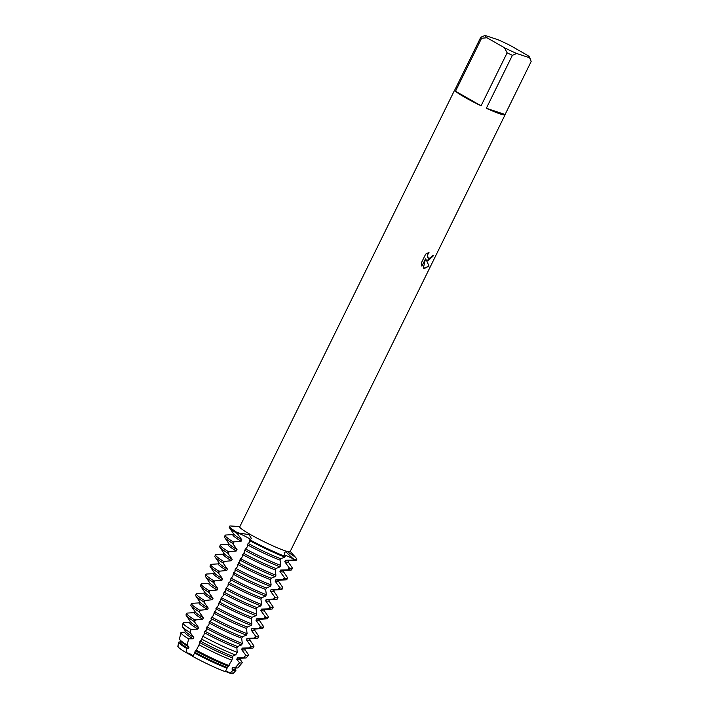 <?xml version="1.0" encoding="UTF-8"?>
<svg xmlns="http://www.w3.org/2000/svg" width="709" height="709" viewBox="0 0 709 709"><rect width="100%" height="100%" fill="white"/><g stroke="black" fill="none" stroke-linecap="round" stroke-linejoin="round"><path stroke-width="1.06" d="M232.942 672.664A30.886 2.854 -153.8 0 1 230.097 673.284L227.057 671.281L225.294 671.689L227.057 671.281L230.097 673.284A8.366 0.771 26.2 0 0 225.294 671.689A30.886 2.854 -153.8 0 1 192.6 656.348A8.366 0.771 26.2 0 0 186.059 652.608L186.627 648.443L188.31 648.549L189.011 647.122L187.238 645.057L188.585 638.836L193.114 638.791L193.814 637.364L190.163 632.57L191.013 629.521L197.908 629.034L198.609 627.607L194.186 621.43L194.886 620.012L202.712 619.276L203.412 617.858L198.99 611.681L199.69 610.254L207.515 609.518L208.216 608.1L203.793 601.923L204.493 600.496L212.31 599.761L213.01 598.343L208.588 592.166L209.288 590.739L217.114 590.012L217.814 588.585L213.391 582.408L214.091 580.981L221.917 580.254L222.617 578.828L218.195 572.65L218.895 571.232L226.712 570.497L227.412 569.07L222.989 562.893L223.69 561.475L231.515 560.739L232.215 559.312L227.793 553.135L228.493 551.717L236.319 550.982L237.019 549.564L232.596 543.386L233.296 541.96L241.113 541.224L241.813 539.806L237.391 533.629L237.745 532.911L238.277 533.124A8.366 0.771 -153.8 0 1 250.428 539.452A8.366 0.771 26.2 0 0 247.645 537.635A8.366 0.771 26.2 0 0 238.277 533.124L237.745 532.911A37.444 3.456 -153.8 0 1 230.744 525.972L239.864 526.583M241.813 539.806A30.744 2.836 -153.8 0 1 233.713 533.966L229.432 527.673A37.444 3.456 26.2 0 1 229.237 526.964L229.592 526.255A37.444 3.456 -153.8 0 0 237.745 532.911L248.992 534.586L251.367 538.432L249.453 540.515L249.4 542.509L248.079 543.378M266.46 588.036A30.744 2.836 -153.8 0 1 233.686 572.65L232.8 576.231L230.257 579.537L230.195 581.54L228.183 583.826A30.744 2.836 -153.8 0 0 260.965 599.211L261.701 597.696L265.627 596.136L266.327 594.718L265.68 589.613L266.504 587.938L270.421 586.387L271.122 584.96L270.475 579.856L271.299 578.181L275.225 576.63L275.925 575.203L275.278 570.098L276.102 568.423L280.028 566.872L280.729 565.445L280.082 560.34L280.906 558.665L284.823 557.114L285.178 556.405L284.203 552.276L286.002 551.948L293.384 558.984A8.366 0.771 26.2 0 0 284.415 554.89A8.366 0.771 -153.8 0 1 293.384 558.984L294.04 559.339L293.686 560.048L285.47 560.287L284.77 561.714L289.591 568.379L288.891 569.806L280.667 570.045L279.966 571.472L284.788 578.136L284.087 579.563L275.863 579.802L275.163 581.229L279.984 587.894L279.284 589.312L271.068 589.56L270.368 590.978L275.181 597.652L274.48 599.07L266.265 599.318L265.565 600.736L270.386 607.409L269.686 608.827L261.461 609.075L260.761 610.493L265.583 617.158L264.882 618.585L256.667 618.824L255.967 620.251L260.779 626.916L260.079 628.342L251.863 628.582L251.163 630.009L255.984 636.673L255.284 638.1L247.06 638.339L246.36 639.766L251.181 646.431L250.481 647.858L242.265 648.097L241.565 649.524L245.819 655.24L243.772 657.73L237.462 657.855L236.762 659.273L239.562 662.764L235.344 667.63L232.658 667.612L231.958 669.03L233.013 670.209L230.097 673.284A30.886 2.854 -153.8 0 0 233.261 673.55L235.893 670.386A31.852 2.942 -153.8 0 1 233.013 670.209M186.627 648.443A31.852 2.942 -153.8 0 1 178.739 642.265L177.844 646.28A30.886 2.854 -153.8 0 0 186.059 652.608A30.886 2.854 -153.8 0 1 178.73 645.988M185.341 652.502C189.551 653.184 192.015 654.584 192.706 656.702C192.015 654.584 189.551 653.184 185.341 652.502M427.944 260.859L426.269 259.866L429.042 266.141L424.168 268.543L423.344 268.082L425.471 258.918L421.917 266.132L421.261 263.083L425.639 254.177L428.998 252.395L427.926 253.902L427.43 256.738L427.846 257.81L429.122 258.466L431.418 256.986L432.419 255.408A28.076 2.597 26.2 0 0 433.518 255.701L427.944 260.859M512.385 55.311L516.719 53.503L529.57 57.757L531.156 61.523L505.1 114.486A28.076 2.597 -153.8 0 1 505.1 114.752A28.076 2.597 -153.8 0 1 500.226 113.963A28.076 2.597 -153.8 0 1 486.33 108.273L512.385 55.311A28.076 2.597 -153.8 0 1 507.13 52.838L481.065 105.801A28.076 2.597 -153.8 0 1 455.515 91.213L481.571 38.251A28.076 2.597 -153.8 0 1 480.773 37.258L454.708 90.22A28.076 2.597 -153.8 0 1 454.708 89.954A28.076 2.597 -153.8 0 1 454.921 89.795M505.1 114.752L290.123 551.637A28.076 2.597 -153.8 0 1 285.257 550.849A28.076 2.597 -153.8 0 1 256.525 537.874A28.076 2.597 -153.8 0 1 239.731 526.849L454.708 89.954M285.178 556.405A37.444 3.456 -153.8 0 1 249.807 539.797A37.444 3.456 -153.8 0 0 285.178 556.405M423.698 268.33L428.998 266.105L426.269 259.866M427.057 260.566L433.465 255.683M428.342 258.28L427.403 255.337L428.892 252.431M421.89 266.07L425.471 258.918M290.247 551.38L296.3 558.231A37.444 3.456 -153.8 0 1 294.04 559.339A37.444 3.456 -153.8 0 0 296.779 559.312A37.444 3.456 -153.8 0 0 288.625 552.648M529.57 57.757A24.957 2.304 -153.8 0 0 529.729 57.385A24.957 2.304 -153.8 0 0 527.7 55.444L510.205 45.456A24.957 2.304 -153.8 0 0 497.948 39.704L485.098 35.45L480.773 37.258M481.571 38.251L486.977 37.763A24.957 2.304 -153.8 0 1 485.098 35.45M486.977 37.763L504.471 47.751L507.13 52.838M516.719 53.503A24.957 2.304 -153.8 0 1 504.471 47.751M531.156 61.523L529.729 57.385M481.065 105.801L455.515 91.213M505.1 114.486L486.33 108.273M225.294 671.689L227.075 668.241A31.852 2.942 -153.8 0 1 194.709 653.051L192.6 656.348A30.886 2.854 -153.8 0 0 225.294 671.689M227.084 668.241L228.094 665.99M228.138 666.549L229.308 665.113M228.183 583.826L228.006 585.989L226.153 587.867L225.391 591.288L224.079 592.166L223.202 595.746L221.35 597.625L220.588 601.046L219.276 601.923L218.399 605.504L216.546 607.383L215.793 610.803L214.481 611.672L213.595 615.261L211.752 617.14L210.99 620.561L209.678 621.43L208.8 625.019L206.948 626.898L206.186 630.319L204.874 631.187L203.997 634.768L202.747 636.221L201.391 640.076L200.08 640.945L199.194 644.525L196.304 650.233A32.649 3.013 26.2 0 0 228.679 665.423L231.878 660.221L232.898 656.233M232.933 656.791C232.614 655.949 233.695 655.284 236.159 654.797M201.586 639.093A35.689 3.297 26.2 0 0 235.388 654.956L237.196 652.386L236.877 648.15L237.701 646.475L241.618 644.924L242.318 643.497L241.672 638.392L242.496 636.717L246.422 635.167L247.122 633.74L246.475 628.635L247.299 626.96L251.225 625.409L251.925 623.982L251.278 618.877L252.103 617.211L256.02 615.651L256.72 614.233L256.073 609.12L256.897 607.453L260.823 605.894L261.524 604.476L260.965 599.22M280.861 558.763A30.744 2.836 -153.8 0 1 248.088 543.378L247.202 546.967L244.658 550.273L244.596 552.267L242.584 554.562L242.407 556.725L239.855 560.021L239.793 562.024L238.481 562.893L237.604 566.473L235.051 569.779L234.989 571.782L233.678 572.65M196.304 650.233L195.276 650.702L194.709 653.051M229.432 527.673A37.444 3.456 26.2 0 0 237.391 533.629M229.592 526.255A37.444 3.456 -153.8 0 1 232.33 526.229M249.453 540.515A37.444 3.456 26.2 0 0 284.823 557.114M241.113 541.224A30.744 2.836 -153.8 0 1 232.853 534.799L233.447 533.585M280.161 560.19A30.744 2.836 -153.8 0 1 247.388 544.804M233.296 541.96A37.444 3.456 -153.8 0 1 225.143 535.295A37.444 3.456 -153.8 0 1 225.825 535.011L232.951 534.595M280.729 565.445A37.444 3.456 -153.8 0 1 245.358 548.846M225.143 535.295L224.443 536.722A37.444 3.456 26.2 0 0 224.629 537.431A37.444 3.456 26.2 0 0 232.596 543.386M244.658 550.273A37.444 3.456 26.2 0 0 280.028 566.872M237.019 549.564A30.744 2.836 -153.8 0 1 228.91 543.723L224.629 537.431M276.067 568.521A30.744 2.836 -153.8 0 1 243.284 553.135M236.319 550.982A30.744 2.836 -153.8 0 1 228.05 544.556L228.653 543.342M275.367 569.947A30.744 2.836 -153.8 0 1 242.584 554.562M283.813 570.488L283.219 571.702A30.744 2.836 -153.8 0 1 279.966 571.472M288.891 569.806A37.444 3.456 26.2 0 0 290.947 570.063L283.361 570.515A30.744 2.836 -153.8 0 1 280.667 570.045M228.493 551.717A37.444 3.456 -153.8 0 1 220.339 545.053A37.444 3.456 -153.8 0 1 221.022 544.769L228.156 544.352M275.925 575.203A37.444 3.456 -153.8 0 1 240.555 558.603M283.316 571.498L287.34 577.401A37.444 3.456 -153.8 0 1 287.526 578.119A37.444 3.456 -153.8 0 1 284.788 578.136M220.339 545.053L219.639 546.479A37.444 3.456 26.2 0 0 219.834 547.188A37.444 3.456 26.2 0 0 227.793 553.135M239.855 560.021A37.444 3.456 26.2 0 0 275.225 576.63M284.087 579.563A37.444 3.456 26.2 0 0 286.144 579.82A37.444 3.456 26.2 0 0 286.826 579.537L287.526 578.119M232.215 559.312A30.744 2.836 -153.8 0 1 224.106 553.472L219.834 547.188M271.263 578.278A30.744 2.836 -153.8 0 1 238.481 562.893M286.144 579.82L278.557 580.272A30.744 2.836 -153.8 0 1 275.863 579.802M231.515 560.739A30.744 2.836 -153.8 0 1 223.246 554.314L223.849 553.1M270.563 579.705A30.744 2.836 -153.8 0 1 237.781 564.32M279.018 580.237L278.415 581.46A30.744 2.836 -153.8 0 1 275.163 581.229M223.69 561.475A37.444 3.456 -153.8 0 1 215.536 554.81A37.444 3.456 -153.8 0 1 216.218 554.527L223.353 554.11M271.122 584.96A37.444 3.456 -153.8 0 1 235.751 568.361M278.522 581.256L282.536 587.158A37.444 3.456 -153.8 0 1 282.731 587.867A37.444 3.456 -153.8 0 1 279.984 587.894M215.536 554.81L214.836 556.237A37.444 3.456 26.2 0 0 215.031 556.946A37.444 3.456 26.2 0 0 222.989 562.893M235.051 569.779A37.444 3.456 26.2 0 0 270.421 586.387M279.284 589.312A37.444 3.456 26.2 0 0 281.349 589.578A37.444 3.456 26.2 0 0 282.031 589.294L282.731 587.867M227.412 569.07A30.744 2.836 -153.8 0 1 219.303 563.23L215.031 556.946M281.349 589.578L273.754 590.021A30.744 2.836 -153.8 0 1 271.068 589.56M226.712 570.497A30.744 2.836 -153.8 0 1 218.452 564.072L219.046 562.849M265.76 589.463A30.744 2.836 -153.8 0 1 232.986 574.077M274.215 589.994L273.621 591.217A30.744 2.836 -153.8 0 1 270.368 590.978M218.895 571.232A37.444 3.456 -153.8 0 1 210.741 564.568A37.444 3.456 -153.8 0 1 211.424 564.284L218.549 563.859M266.327 594.718A37.444 3.456 -153.8 0 1 230.957 578.119M273.718 591.005L277.733 596.916A37.444 3.456 -153.8 0 1 277.928 597.625A37.444 3.456 -153.8 0 1 275.181 597.652M210.741 564.568L210.041 565.986A37.444 3.456 26.2 0 0 210.227 566.704A37.444 3.456 26.2 0 0 218.195 572.65M230.257 579.537A37.444 3.456 26.2 0 0 265.627 596.136M274.48 599.07A37.444 3.456 26.2 0 0 276.545 599.335A37.444 3.456 26.2 0 0 277.228 599.052L277.928 597.625M222.617 578.828A30.744 2.836 -153.8 0 1 214.508 572.987L210.227 566.704M261.665 597.793A30.744 2.836 -153.8 0 1 228.883 582.408M276.545 599.335L268.959 599.779A30.744 2.836 -153.8 0 1 266.265 599.318M221.917 580.254A30.744 2.836 -153.8 0 1 213.648 573.829L214.251 572.606M269.411 599.752L268.817 600.975A30.744 2.836 -153.8 0 1 265.565 600.736M214.091 580.981A37.444 3.456 -153.8 0 1 205.938 574.325A37.444 3.456 -153.8 0 1 206.62 574.042L213.755 573.616M261.524 604.476A37.444 3.456 -153.8 0 1 226.153 587.867M268.915 600.762L272.938 606.674A37.444 3.456 -153.8 0 1 273.125 607.383A37.444 3.456 -153.8 0 1 270.386 607.409M205.938 574.325L205.238 575.743A37.444 3.456 26.2 0 0 205.433 576.461A37.444 3.456 26.2 0 0 213.391 582.408M225.453 589.294A37.444 3.456 26.2 0 0 260.823 605.894M269.686 608.827A37.444 3.456 26.2 0 0 271.742 609.093A37.444 3.456 26.2 0 0 272.424 608.809L273.125 607.383M217.814 588.585A30.744 2.836 -153.8 0 1 209.704 582.745L205.433 576.461M256.862 607.551A30.744 2.836 -153.8 0 1 224.079 592.166M271.742 609.093L264.156 609.536A30.744 2.836 -153.8 0 1 261.461 609.075M217.114 590.012A30.744 2.836 -153.8 0 1 208.845 583.578L209.447 582.364M256.162 608.969A30.744 2.836 -153.8 0 1 223.379 593.584M264.617 609.51L264.014 610.724A30.744 2.836 -153.8 0 1 260.761 610.493M209.288 590.739A37.444 3.456 -153.8 0 1 201.134 584.083A37.444 3.456 -153.8 0 1 201.817 583.799L208.951 583.374M256.72 614.233A37.444 3.456 -153.8 0 1 221.35 597.625M264.12 610.52L268.135 616.422A37.444 3.456 -153.8 0 1 268.321 617.14A37.444 3.456 -153.8 0 1 265.583 617.158M201.134 584.083L200.434 585.501A37.444 3.456 26.2 0 0 200.629 586.219A37.444 3.456 26.2 0 0 208.588 592.166M220.65 599.052A37.444 3.456 26.2 0 0 256.02 615.651M264.882 618.585A37.444 3.456 26.2 0 0 266.947 618.851A37.444 3.456 26.2 0 0 267.621 618.567L268.321 617.14M213.01 598.343A30.744 2.836 -153.8 0 1 204.901 592.502L200.629 586.219M252.058 617.309A30.744 2.836 -153.8 0 1 219.276 601.923M266.947 618.851L259.352 619.294A30.744 2.836 -153.8 0 1 256.667 618.833M212.31 599.761A30.744 2.836 -153.8 0 1 204.05 593.336L204.644 592.121M251.358 618.727A30.744 2.836 -153.8 0 1 218.576 603.341M259.813 619.267L259.21 620.481A30.744 2.836 -153.8 0 1 255.967 620.251M204.493 600.496A37.444 3.456 -153.8 0 1 196.34 593.832A37.444 3.456 -153.8 0 1 197.022 593.548L204.148 593.132M251.925 623.982A37.444 3.456 -153.8 0 1 216.546 607.383M259.317 620.278L263.331 626.18A37.444 3.456 -153.8 0 1 263.526 626.898A37.444 3.456 -153.8 0 1 260.779 626.916M196.34 593.832L195.64 595.259A37.444 3.456 26.2 0 0 195.826 595.968A37.444 3.456 26.2 0 0 203.793 601.923M215.846 608.809A37.444 3.456 26.2 0 0 251.225 625.409M260.079 628.342A37.444 3.456 26.2 0 0 262.144 628.599A37.444 3.456 26.2 0 0 262.826 628.316L263.526 626.898M208.216 608.1A30.744 2.836 -153.8 0 1 200.106 602.26L195.826 595.968M247.255 627.057A30.744 2.836 -153.8 0 1 214.481 611.672M262.144 628.599L254.558 629.051A30.744 2.836 -153.8 0 1 251.863 628.582M207.515 609.518A30.744 2.836 -153.8 0 1 199.247 603.093L199.849 601.879M246.555 628.484A30.744 2.836 -153.8 0 1 213.781 613.099M255.01 629.025L254.416 630.239A30.744 2.836 -153.8 0 1 251.163 630.009M199.69 610.254A37.444 3.456 -153.8 0 1 191.536 603.589A37.444 3.456 -153.8 0 1 192.219 603.306L199.344 602.889M247.122 633.74A37.444 3.456 -153.8 0 1 211.752 617.14M254.513 630.035L258.537 635.938A37.444 3.456 -153.8 0 1 258.723 636.655A37.444 3.456 -153.8 0 1 255.984 636.673M191.536 603.589L190.836 605.016A37.444 3.456 26.2 0 0 191.031 605.725A37.444 3.456 26.2 0 0 198.99 611.681M211.052 618.567A37.444 3.456 26.2 0 0 246.422 635.167M255.284 638.1A37.444 3.456 26.2 0 0 257.34 638.357A37.444 3.456 26.2 0 0 258.023 638.073L258.723 636.655M203.412 617.858A30.744 2.836 -153.8 0 1 195.303 612.018L191.031 605.725M242.46 636.815A30.744 2.836 -153.8 0 1 209.678 621.43M257.34 638.357L249.754 638.809A30.744 2.836 -153.8 0 1 247.06 638.339M178.739 642.265A31.852 2.942 -153.8 0 1 179.342 641.964L180.148 641.911M235.308 669.057L235.76 669.721A31.852 2.942 -153.8 0 1 235.893 670.386M188.31 648.549A30.744 2.836 -153.8 0 1 180.042 642.124L180.644 640.901M227.359 667.506A30.744 2.836 -153.8 0 1 194.576 652.12M235.813 668.046L235.211 669.261A30.744 2.836 -153.8 0 1 231.958 669.03M202.712 619.276A30.744 2.836 -153.8 0 1 194.443 612.851L195.046 611.637M241.76 638.242A30.744 2.836 -153.8 0 1 208.978 622.856M250.215 638.782L249.612 639.997A30.744 2.836 -153.8 0 1 246.36 639.766M189.011 647.122A30.744 2.836 -153.8 0 1 180.901 641.282L179.678 639.491A32.649 3.013 26.2 0 0 187.238 645.057M228.059 666.088A30.744 2.836 -153.8 0 1 195.276 650.702M235.344 667.63A32.649 3.013 26.2 0 0 237.515 667.949L235.353 668.073A30.744 2.836 -153.8 0 1 232.658 667.612M194.886 620.012A37.444 3.456 -153.8 0 1 186.733 613.347A37.444 3.456 -153.8 0 1 187.415 613.063L194.55 612.647M242.318 643.497A37.444 3.456 -153.8 0 1 206.948 626.898M249.71 639.793L253.733 645.695A37.444 3.456 -153.8 0 1 253.919 646.413A37.444 3.456 -153.8 0 1 251.181 646.431M188.585 638.836A34.156 3.155 -153.8 0 1 180.892 632.685L179.492 638.933A32.649 3.013 26.2 0 0 179.678 639.491M237.515 667.949A32.649 3.013 26.2 0 0 238.073 667.754L242.168 662.835A34.156 3.155 -153.8 0 1 239.562 662.764M180.892 632.685A34.156 3.155 -153.8 0 1 181.539 632.357L184.943 632.153M231.878 660.221A34.156 3.155 -153.8 0 1 199.043 644.809M240.112 659.299L242.035 662.126A34.156 3.155 -153.8 0 1 242.168 662.835M186.733 613.347L186.033 614.774A37.444 3.456 26.2 0 0 186.228 615.483A37.444 3.456 26.2 0 0 194.186 621.43M206.248 628.316A37.444 3.456 26.2 0 0 241.618 644.924M250.481 647.858A37.444 3.456 26.2 0 0 252.537 648.115A37.444 3.456 26.2 0 0 253.219 647.831L253.919 646.413M193.114 638.791A30.744 2.836 -153.8 0 1 184.845 632.366L185.439 631.143M232.153 657.757A30.744 2.836 -153.8 0 1 199.38 642.372M240.608 658.289L240.014 659.512A30.744 2.836 -153.8 0 1 236.762 659.273M198.609 627.607A30.744 2.836 -153.8 0 1 190.499 621.766L186.228 615.483M237.657 646.573A30.744 2.836 -153.8 0 1 204.874 631.187M252.537 648.115L244.951 648.567A30.744 2.836 -153.8 0 1 242.265 648.097M193.814 637.364A30.744 2.836 -153.8 0 1 185.705 631.524L182.541 626.88A35.689 3.297 26.2 0 0 190.163 632.57M232.853 656.33A30.744 2.836 -153.8 0 1 200.08 640.945M243.772 657.739A35.689 3.297 26.2 0 0 245.757 657.987L240.156 658.315A30.744 2.836 -153.8 0 1 237.462 657.855M191.013 629.521A36.451 3.368 -153.8 0 1 183.046 623.105L182.337 626.269A35.689 3.297 26.2 0 0 182.541 626.88M245.757 657.987A35.689 3.297 26.2 0 0 246.369 657.784L248.442 655.284A36.451 3.368 -153.8 0 1 245.819 655.24M197.908 629.034A30.744 2.836 -153.8 0 1 189.649 622.608L190.242 621.394M236.957 647.999A30.744 2.836 -153.8 0 1 204.174 632.614M245.411 648.531L244.809 649.754A30.744 2.836 -153.8 0 1 241.565 649.524M183.046 623.105A36.451 3.368 -153.8 0 1 183.737 622.759L189.746 622.405M237.196 652.386A36.451 3.368 -153.8 0 1 202.747 636.221M244.915 649.55L248.301 654.522A36.451 3.368 -153.8 0 1 248.442 655.284M290.947 570.063A37.444 3.456 26.2 0 0 291.629 569.779L292.33 568.361A37.444 3.456 -153.8 0 1 289.591 568.379M288.12 561.741L292.135 567.643A37.444 3.456 -153.8 0 1 292.33 568.361M288.616 560.73L288.022 561.945A30.744 2.836 -153.8 0 1 284.77 561.714M293.686 560.048A37.444 3.456 26.2 0 0 295.75 560.305L288.155 560.757A30.744 2.836 -153.8 0 1 285.47 560.287M295.75 560.305A37.444 3.456 26.2 0 0 296.433 560.021L296.779 559.312M237.728 534.24L238.277 533.124A16.688 9.217 119.7 0 0 238.428 532.822M292.835 560.101L293.384 558.984A16.688 13.825 108.3 0 1 293.535 558.692M284.336 577.383L283.237 579.616M279.532 587.141L278.433 589.374M274.738 596.889L273.63 599.132M269.934 606.647L268.835 608.889M265.131 616.405L264.032 618.647M260.336 626.162L259.228 628.396M255.532 635.92L254.434 638.153M250.729 645.677L249.63 647.911M289.139 567.625L288.04 569.859M195.622 619.808L194.523 622.05M200.425 610.059L199.326 612.292M205.229 600.301L204.121 602.535M210.024 590.544L208.925 592.777M214.827 580.786L213.728 583.02M219.63 571.029L218.532 573.271M224.425 561.271L223.326 563.513M229.229 551.513L228.13 553.756M234.032 541.765L232.933 543.998"/></g></svg>
